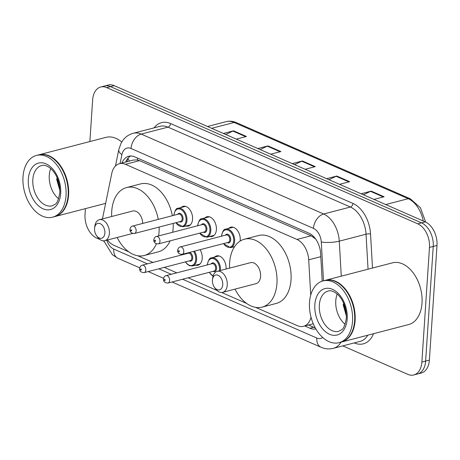 <?xml version="1.0" encoding="UTF-8"?>
<svg xmlns="http://www.w3.org/2000/svg" width="460" height="460" viewBox="0 0 460 460"><rect width="100%" height="100%" fill="white"/><g stroke="black" fill="none" stroke-linecap="round" stroke-linejoin="round"><path stroke-width="0.69" d="M181.039 207.523A10.206 6.63 75.4 0 1 183.109 206.321A10.206 6.63 75.4 0 1 192.562 219.219A10.206 6.63 75.4 0 1 188.249 226.084A10.206 6.63 75.4 0 1 185.857 226.05M204.867 217.959A10.206 6.63 75.4 0 1 206.942 216.763A10.206 6.63 75.4 0 1 216.395 229.655A10.206 6.63 75.4 0 1 212.083 236.52A10.206 6.63 75.4 0 1 209.691 236.486M228.7 228.401A10.206 6.63 75.4 0 1 230.776 227.2A10.206 6.63 75.4 0 1 240.229 240.097A10.206 6.63 75.4 0 1 240.126 241.086M214.532 257.105A10.206 6.63 75.4 0 1 216.602 255.904A10.206 6.63 75.4 0 1 226.061 268.801A10.206 6.63 75.4 0 1 226.038 269.037M200.088 249.688A10.206 6.63 75.4 0 1 202.227 258.359A10.206 6.63 75.4 0 1 197.915 265.224A10.206 6.63 75.4 0 1 195.517 265.19M310.724 295.084L308.7 259.814A19.142 12.431 -104.6 0 0 296.97 239.441L125.43 164.312A19.142 12.431 -104.6 0 0 119.422 163.702A19.142 12.431 -104.6 0 0 111.74 173.552L102.494 218.672A19.142 12.431 -104.6 0 0 102.448 218.902M315.669 239.033L311.092 235.767L139.547 160.638L137.39 159.953L133.549 160.028L119.422 163.702M107.49 240.005A19.142 12.431 -104.6 0 0 113.81 245.266L128.766 251.815M255.628 307.378L297.488 325.714A19.142 12.431 -104.6 0 0 303.497 326.318A19.142 12.431 -104.6 0 0 311.017 317.204M137.753 255.754L152.967 262.418M164.3 267.381L176.801 272.855M188.129 277.817L216.988 290.455M221.605 292.479L246.64 303.445M234.295 247.072A10.206 6.63 75.4 0 1 233.525 246.922M89.878 141.548L92.644 99.877A19.142 12.431 75.4 0 1 100.728 87.003A19.142 12.431 75.4 0 1 106.743 87.613L417.772 223.836A19.142 12.431 75.4 0 1 429.485 247.405L421.872 362.077A19.142 12.431 75.4 0 1 413.787 374.952A19.142 12.431 75.4 0 1 407.773 374.342L342.798 345.885M99.941 239.516L96.744 238.119A19.142 12.431 75.4 0 1 85.031 214.55L85.422 208.639M103.908 241.253L102.862 240.798M413.787 374.952L421.297 372.997A19.142 12.431 75.4 0 0 429.381 360.122L437 245.45A19.142 12.431 75.4 0 0 425.281 221.881L114.252 85.658A19.142 12.431 75.4 0 0 108.244 85.048L104.489 86.026A19.142 12.431 75.4 0 1 110.498 86.635L421.527 222.858A19.142 12.431 75.4 0 1 433.245 246.428L425.626 361.1A19.142 12.431 75.4 0 1 417.542 373.974A19.142 12.431 75.4 0 0 425.626 361.1L433.245 246.428A19.142 12.431 75.4 0 0 421.527 222.858L110.498 86.635A19.142 12.431 75.4 0 0 104.489 86.026L100.728 87.003M304.767 325.99L309.913 328.244A19.142 12.431 -104.6 0 0 315.824 328.877M322.201 281.152L320.614 253.517A19.142 12.431 -104.6 0 0 308.89 233.145L134.728 156.866A19.142 12.431 -104.6 0 0 128.72 156.262A19.142 12.431 -104.6 0 0 121.934 163.047M315.221 327.813A19.142 12.431 75.4 0 1 313.668 327.267L308.522 325.013M125.689 162.07A19.142 12.431 75.4 0 1 130.657 155.998M361.065 193.758L371.209 191.118L384.117 196.771L373.974 199.41M257.818 148.54L267.961 145.9L280.87 151.553L270.727 154.192M223.405 133.463L233.548 130.824L246.456 136.476L236.308 139.115M326.652 178.681L336.795 176.042L349.703 181.694L339.555 184.333M292.238 163.611L302.381 160.971L315.284 166.623L305.141 169.263M294.567 164.628L301.72 161.213A5.106 3.456 -66.3 0 1 302.381 160.971M328.98 179.705L336.139 176.289A5.106 3.456 -66.3 0 1 336.795 176.042M225.733 134.481L232.892 131.065A5.106 3.456 -66.3 0 1 233.548 130.824M260.147 149.558L267.306 146.142A5.106 3.456 -66.3 0 1 267.961 145.9M363.394 194.775L370.553 191.36A5.106 3.456 -66.3 0 1 371.209 191.118M38.824 154.83A31.901 20.717 75.4 0 1 39.06 154.767A31.901 20.717 75.4 0 1 68.603 195.063A31.901 20.717 75.4 0 1 55.125 216.516A31.901 20.717 75.4 0 1 54.889 216.579M59.622 165.324A31.585 20.51 75.4 0 1 59.673 165.393A31.585 20.51 75.4 0 1 68.155 195.034A31.585 20.51 75.4 0 1 67.948 197.19A31.585 20.51 75.4 0 1 67.936 197.282M36.478 155.44L38.588 154.893A31.901 20.717 75.4 0 1 59.57 165.249A31.901 20.717 75.4 0 1 68.132 195.189A31.901 20.717 75.4 0 1 67.925 197.369A31.901 20.717 75.4 0 1 54.654 216.643L52.543 217.189A31.901 20.717 75.4 0 1 23 176.893A31.901 20.717 75.4 0 1 36.478 155.44A31.901 20.717 75.4 0 1 66.021 195.736A31.901 20.717 75.4 0 1 52.543 217.189M58.604 198.806A20.803 13.512 75.4 0 1 49.266 175.283A20.803 13.512 75.4 0 1 50.732 168.538M56.718 176.715L59.915 190.865M39.06 154.767L105.972 137.362A31.901 20.717 75.4 0 1 121.733 142.036M56.62 179.153L59.915 190.704M104.88 233.082A7.659 4.974 75.4 0 1 101.821 238.177A7.659 4.974 75.4 0 1 96.606 235.744A7.659 4.974 75.4 0 1 94.553 228.557A7.659 4.974 75.4 0 1 94.605 228.033A7.659 4.974 75.4 0 1 100.383 223.738A7.659 4.974 75.4 0 1 104.88 233.082M94.605 228.033L94.817 226.262A10.844 7.044 75.4 0 1 99.331 219.713A10.844 7.044 75.4 0 1 109.376 233.41A10.844 7.044 75.4 0 1 104.794 240.706A10.844 7.044 75.4 0 1 97.664 237.182L96.606 235.744M159.131 227.067A35.092 22.793 75.4 0 1 159.062 231.897A35.092 22.793 75.4 0 1 158.602 235.934M156.36 243.834A35.092 22.793 75.4 0 1 144.239 255.495A35.092 22.793 75.4 0 1 117.156 237.492M111.694 216.493A35.092 22.793 75.4 0 1 111.74 211.174A35.092 22.793 75.4 0 1 126.563 187.571A35.092 22.793 75.4 0 1 158.263 219.38M173.219 223.405A35.092 22.793 75.4 0 1 173.15 228.235A35.092 22.793 75.4 0 1 172.69 232.265M170.154 240.839A35.092 22.793 75.4 0 1 158.326 251.833L144.239 255.495M142.744 223.422A10.844 7.044 -104.6 0 0 132.67 211.036L99.331 219.713M126.563 187.571L140.651 183.908A35.092 22.793 75.4 0 1 172.35 215.717M222.749 284.705A7.659 4.974 75.4 0 1 219.696 289.806A7.659 4.974 75.4 0 1 214.481 287.368A7.659 4.974 75.4 0 1 212.428 280.186A7.659 4.974 75.4 0 1 212.474 279.663A7.659 4.974 75.4 0 1 218.253 275.367A7.659 4.974 75.4 0 1 222.749 284.705M212.474 279.663L212.692 277.892A10.844 7.044 75.4 0 1 217.206 271.337A10.844 7.044 75.4 0 1 227.251 285.039A10.844 7.044 75.4 0 1 222.669 292.33A10.844 7.044 75.4 0 1 215.533 288.811L214.481 287.368M222.669 292.33L256.007 283.659A10.844 7.044 -104.6 0 0 260.59 276.362A10.844 7.044 -104.6 0 0 250.545 262.666L217.206 271.337M229.569 268.123A35.092 22.793 75.4 0 1 229.615 262.798A35.092 22.793 75.4 0 1 244.438 239.2A35.092 22.793 75.4 0 1 276.937 283.521A35.092 22.793 75.4 0 1 262.114 307.125A35.092 22.793 75.4 0 1 235.031 289.116M244.438 239.2L258.526 235.531A35.092 22.793 75.4 0 1 291.025 279.858A35.092 22.793 75.4 0 1 276.195 303.456L262.114 307.125M325.335 280.318A31.901 20.717 75.4 0 1 325.571 280.255A31.901 20.717 75.4 0 1 355.108 320.551A31.901 20.717 75.4 0 1 341.636 342.004A31.901 20.717 75.4 0 1 341.4 342.062M325.571 280.255L392.478 262.844A31.901 20.717 75.4 0 1 422.021 303.14A31.901 20.717 75.4 0 1 408.543 324.593L341.636 342.004M346.133 290.806A31.585 20.51 75.4 0 1 346.184 290.881A31.585 20.51 75.4 0 1 354.66 320.516A31.585 20.51 75.4 0 1 354.459 322.678A31.585 20.51 75.4 0 1 354.447 322.765M322.983 280.928L325.099 280.376A31.901 20.717 75.4 0 1 346.081 290.737A31.901 20.717 75.4 0 1 354.643 320.672A31.901 20.717 75.4 0 1 354.436 322.857A31.901 20.717 75.4 0 1 341.165 342.125L339.054 342.677A31.901 20.717 75.4 0 1 309.511 302.381A31.901 20.717 75.4 0 1 322.983 280.928A31.901 20.717 75.4 0 1 352.527 321.218A31.901 20.717 75.4 0 1 339.054 342.677M345.115 324.294A20.803 13.512 75.4 0 1 335.777 300.771A20.803 13.512 75.4 0 1 337.237 294.02M343.229 302.197L346.42 316.353M343.131 304.635L346.42 316.187M137.649 158.148A19.142 12.955 113.7 0 0 137.39 159.953M129.53 161.075A19.142 8.78 -168.4 0 1 128.064 158.085M313.283 236.21A19.142 12.955 113.7 0 0 313.191 236.952M139.547 160.638L125.43 164.312M311.092 235.767L296.97 239.441M320.798 256.668L308.7 259.814M106.789 240.189A12.759 8.286 -104.6 0 0 113.741 249.084L147.453 263.85M103.787 240.85L112.412 254.771L118.007 258.33A12.759 8.636 -66.3 0 1 113.741 249.084M373.474 333.718A28.715 18.647 75.4 0 1 354.303 342.93L354.246 342.907M154.054 127.868A28.715 18.647 75.4 0 1 170.533 123.544L352.952 203.435A28.715 18.647 75.4 0 1 370.541 233.996L372.497 268.042M106.743 87.613L114.252 85.658M421.872 362.077L429.381 360.122M429.485 247.405L437 245.45M417.772 223.836L425.281 221.881M133.204 133.291A25.524 16.577 75.4 0 1 141.22 134.101L167.986 127.138A25.524 16.577 -104.6 0 0 159.971 126.327L133.204 133.291C128.99 134.446 125.545 136.792 122.872 140.34L121.003 143.324L118.795 149.644L115.437 166.048M341.05 342.154A25.524 16.577 75.4 0 1 333.402 348.329L360.163 341.366A25.524 16.577 -104.6 0 0 367.816 335.19M323.501 280.79L321.275 241.966A12.759 8.286 -104.6 0 0 313.455 228.384L131.037 148.488A12.759 8.636 -66.3 0 1 141.22 134.101L323.639 213.998A25.524 16.577 75.4 0 1 339.273 241.161L366.039 234.197A25.524 16.577 -104.6 0 0 350.405 207.034L167.986 127.138A3.191 2.162 113.7 0 0 170.533 123.544M321.275 241.966A12.759 2.852 176.7 0 0 339.273 241.161L341.285 276.167M368.046 269.203L366.039 234.197A3.191 0.713 -3.3 0 1 370.541 233.996M313.455 228.384A12.759 8.636 -66.3 0 1 323.639 213.998L350.405 207.034A3.191 2.162 113.7 0 0 352.952 203.435M131.037 148.488A12.759 8.286 -104.6 0 0 121.906 154.652L120.089 163.53M158.78 268.812L171.281 274.292M182.614 279.255L316.791 338.019A12.759 8.286 -104.6 0 0 322.713 337.496M121.906 154.652A12.759 5.853 -168.4 0 1 118.795 149.644M172.052 282.003L321.063 347.266A12.759 8.636 -66.3 0 1 316.791 338.019M313.668 327.267L309.913 328.244M211.657 128.317L234.151 122.469A6.382 4.318 -66.3 0 1 236.314 122.596L410.377 198.829A6.382 4.318 113.7 0 0 408.21 198.703L234.151 122.469A25.524 16.577 -104.6 0 0 226.142 121.659C229.511 120.807 232.904 121.118 236.314 122.596M423.246 220.99A25.524 16.577 -104.6 0 0 408.21 198.703L385.716 204.55M314.525 166.819L301.72 161.213M280.111 151.748L267.306 146.142M245.697 136.672L232.892 131.065M348.939 181.895L336.139 176.289M383.358 196.966L370.553 191.36M52.095 205.838A20.803 13.512 75.4 0 1 32.832 179.561A20.803 13.512 75.4 0 1 41.618 165.571C44.344 164.634 47.685 165.899 51.635 169.378C57.322 175.467 60.064 183.201 59.852 192.579C58.495 199.864 56.879 203.774 54.999 204.315L52.095 205.838M60.685 193.401A23.995 15.582 75.4 0 1 43.016 208.777A23.995 15.582 75.4 0 1 28.33 179.227A23.995 15.582 75.4 0 1 46 163.858A23.995 15.582 75.4 0 1 60.685 193.401M338.606 331.321A20.803 13.512 75.4 0 1 319.338 305.043A20.803 13.512 75.4 0 1 328.129 291.053C330.855 290.116 334.19 291.387 338.146 294.86C343.833 300.949 346.57 308.683 346.363 318.061C345.006 325.346 343.39 329.256 341.51 329.797L338.606 331.321M347.197 318.884A23.995 15.582 75.4 0 1 329.527 334.259A23.995 15.582 75.4 0 1 314.841 304.716A23.995 15.582 75.4 0 1 332.511 289.34A23.995 15.582 75.4 0 1 347.197 318.884M194.482 251.148A9.574 6.216 75.4 0 1 196.633 259.515A9.574 6.216 75.4 0 1 192.585 265.955L199.985 264.029M185.598 261.838A8.935 5.802 -104.6 0 0 191.872 265.477A8.935 5.802 -104.6 0 0 195.73 259.452A8.935 5.802 -104.6 0 0 193.556 251.39M183.701 253.954A8.935 5.802 -104.6 0 0 183.684 254.173A8.935 5.802 -104.6 0 0 183.672 254.426M189.434 252.459A4.468 2.898 75.4 0 1 192.717 258.129A4.468 2.898 75.4 0 1 189.227 260.895M190.204 260.642A3.829 2.484 -104.6 0 0 191.82 258.066A3.829 2.484 -104.6 0 0 188.272 253.23L142.261 265.202A3.829 2.484 75.4 0 1 145.803 270.037A3.829 2.484 75.4 0 1 144.187 272.613L190.204 260.642M141.306 269.704A0.638 0.414 -104.6 0 0 140.444 269.33A0.638 0.414 -104.6 0 0 141.306 269.704M187.3 253.483A4.468 2.898 75.4 0 1 187.829 252.879M207.328 264.908L207.351 264.448C208.495 259.727 209.915 257.537 211.6 257.864A9.574 6.216 75.4 0 1 220.461 269.957A9.574 6.216 75.4 0 1 220.415 270.503M219.472 270.744A8.935 5.802 -104.6 0 0 219.564 269.888A8.935 5.802 -104.6 0 0 214.095 258.888A8.935 5.802 -104.6 0 0 207.517 264.615A8.935 5.802 -104.6 0 0 207.506 264.868M211.128 263.919A4.468 2.898 75.4 0 1 214.636 263.591A4.468 2.898 75.4 0 1 216.551 268.571A4.468 2.898 75.4 0 1 213.06 271.331M214.038 271.078A3.829 2.484 -104.6 0 0 215.654 268.502A3.829 2.484 -104.6 0 0 212.106 263.666L166.089 275.638A3.829 2.484 75.4 0 1 169.636 280.473A3.829 2.484 75.4 0 1 168.021 283.049L214.038 271.078M165.14 280.146A0.638 0.414 -104.6 0 0 164.277 279.766A0.638 0.414 -104.6 0 0 165.14 280.146M209.432 272.274A8.935 5.802 -104.6 0 0 213.175 275.689M185.501 206.362L178.106 208.288A9.574 6.216 75.4 0 1 186.967 220.374A9.574 6.216 75.4 0 1 182.925 226.809L175.76 222.738M175.939 222.697A8.935 5.802 -104.6 0 0 182.212 226.337A8.935 5.802 -104.6 0 0 186.07 220.305A8.935 5.802 -104.6 0 0 180.602 209.311A8.935 5.802 -104.6 0 0 174.024 215.033A8.935 5.802 -104.6 0 0 174.006 215.286M177.635 214.343A4.468 2.898 75.4 0 1 181.136 214.015A4.468 2.898 75.4 0 1 183.057 218.989A4.468 2.898 75.4 0 1 179.561 221.749M134.521 233.467L180.538 221.496A3.829 2.484 -104.6 0 0 182.154 218.925A3.829 2.484 -104.6 0 0 178.612 214.09L132.595 226.061A3.829 2.484 75.4 0 1 136.143 230.897A3.829 2.484 75.4 0 1 134.521 233.467C131.393 233.433 129.869 232.064 129.944 229.367C130.445 227.332 131.324 226.228 132.595 226.061M130.784 230.19A0.638 0.414 -104.6 0 0 131.64 230.564A0.638 0.414 -104.6 0 0 130.784 230.19M209.334 216.798L201.94 218.724A9.574 6.216 75.4 0 1 210.801 230.811A9.574 6.216 75.4 0 1 206.758 237.251L199.594 233.18M199.767 233.134A8.935 5.802 -104.6 0 0 206.04 236.773A8.935 5.802 -104.6 0 0 209.898 230.748A8.935 5.802 -104.6 0 0 204.435 219.748A8.935 5.802 -104.6 0 0 197.857 225.469A8.935 5.802 -104.6 0 0 197.84 225.722M201.468 224.779A4.468 2.898 75.4 0 1 204.97 224.451A4.468 2.898 75.4 0 1 206.891 229.425A4.468 2.898 75.4 0 1 203.395 232.191M158.355 243.909L204.372 231.938A3.829 2.484 -104.6 0 0 205.988 229.362A3.829 2.484 -104.6 0 0 202.446 224.526L156.429 236.498A3.829 2.484 75.4 0 1 159.971 241.333A3.829 2.484 75.4 0 1 158.355 243.909C155.227 243.869 153.703 242.5 153.778 239.804C154.278 237.768 155.158 236.67 156.429 236.498M154.612 240.626A0.638 0.414 -104.6 0 0 155.474 241A0.638 0.414 -104.6 0 0 154.612 240.626M233.168 227.24L225.768 229.16A9.574 6.216 75.4 0 1 234.634 241.253A9.574 6.216 75.4 0 1 230.592 247.687L223.428 243.616M223.6 243.57A8.935 5.802 -104.6 0 0 229.873 247.215A8.935 5.802 -104.6 0 0 233.732 241.184A8.935 5.802 -104.6 0 0 228.263 230.184A8.935 5.802 -104.6 0 0 221.685 235.911A8.935 5.802 -104.6 0 0 221.674 236.164M225.302 235.215A4.468 2.898 75.4 0 1 228.804 234.887A4.468 2.898 75.4 0 1 230.724 239.867A4.468 2.898 75.4 0 1 227.228 242.627M182.189 254.345L228.206 242.374A3.829 2.484 -104.6 0 0 229.822 239.798A3.829 2.484 -104.6 0 0 226.274 234.962L180.262 246.934A3.829 2.484 75.4 0 1 183.804 251.769A3.829 2.484 75.4 0 1 182.189 254.345C179.061 254.311 177.537 252.942 177.612 250.24C178.106 248.21 178.992 247.106 180.262 246.934M178.445 251.062A0.638 0.414 -104.6 0 0 179.308 251.442A0.638 0.414 -104.6 0 0 178.445 251.062M127.65 158.585L127.006 161.73M313.266 323.777L303.497 326.318M321.063 347.266C325.088 349.013 329.205 349.37 333.402 348.329M118.007 258.33L139.713 267.835M148.218 271.561L163.547 278.277M410.377 198.829L420.457 207.845L425.661 222.053M226.142 121.659L207.512 126.506M55.125 216.516L105.627 203.377M104.794 240.706L132.693 233.45M183.517 254L183.494 254.472M142.261 265.202C140.99 265.374 140.104 266.472 139.61 268.508C139.426 271.101 140.955 272.469 144.187 272.613M185.426 261.884L187.3 264.247L189.486 265.684L192.585 265.955M166.089 275.638C164.824 275.81 163.938 276.914 163.444 278.944C163.26 281.543 164.789 282.911 168.021 283.049M211.6 257.864L219 255.944M209.26 272.32L211.134 274.683L213.072 276.017M173.834 215.332L173.857 214.866C175.001 210.151 176.416 207.954 178.106 208.288M182.925 226.809L190.325 224.888M197.668 225.768L197.685 225.308C198.835 220.587 200.249 218.391 201.94 218.724M206.758 237.251L214.153 235.324M221.496 236.204L221.519 235.744C222.669 231.023 224.083 228.833 225.768 229.16M230.592 247.687L234.571 246.652"/></g></svg>
